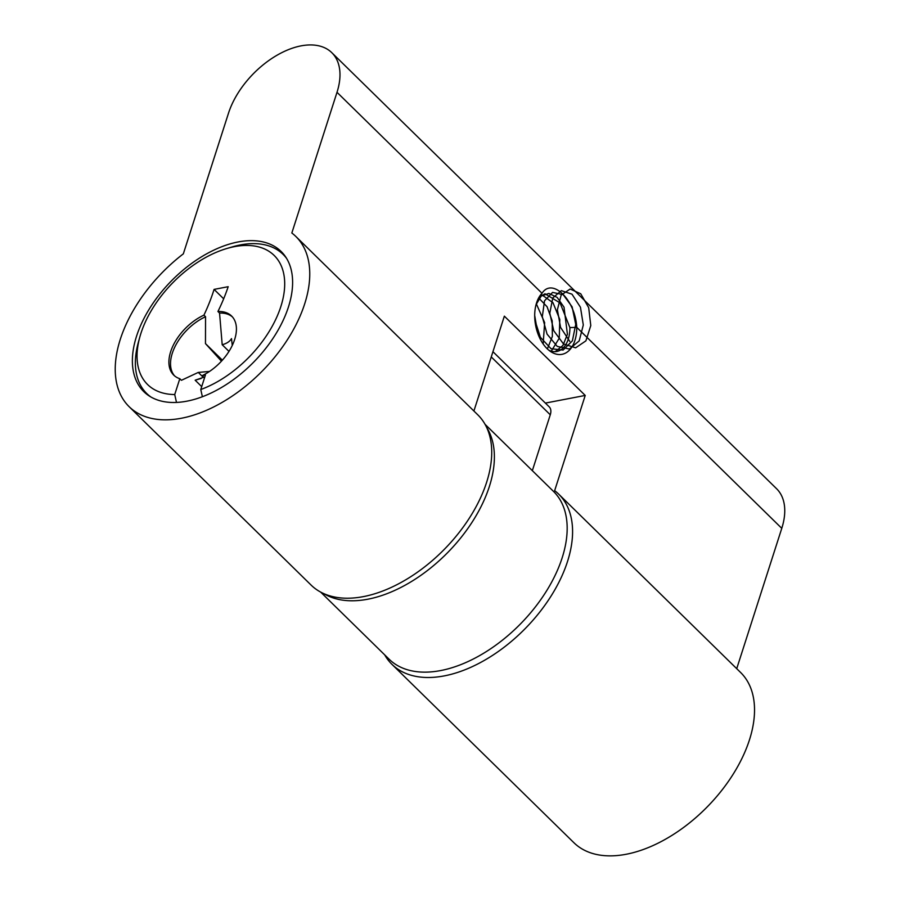 <?xml version="1.0" encoding="UTF-8"?>
<svg xmlns="http://www.w3.org/2000/svg" width="900" height="900" viewBox="0 0 900 900"><rect width="100%" height="100%" fill="white"/><g stroke="black" fill="none" stroke-linecap="round" stroke-linejoin="round"><path stroke-width="1.35" d="M384.694 654.874A119.138 70.189 -45.6 0 0 391.905 664.301A119.138 70.189 -45.6 0 0 525.431 628.369A119.138 70.189 -45.6 0 0 558.709 494.156A119.138 70.189 -45.6 0 0 554.648 490.657L585.225 395.438L504.349 316.159L473.895 411.019M295.886 236.509L477.844 414.877A119.138 70.189 134.4 0 1 444.566 549.09A119.138 70.189 134.4 0 1 311.04 585.023L129.094 406.642A119.138 70.189 134.4 0 1 183.33 253.856L228.51 113.153A70.076 41.288 134.4 0 1 276.57 55.496A70.076 41.288 134.4 0 1 331.808 52.684A70.076 41.288 134.4 0 1 337.005 92.306L291.836 233.01A119.138 70.189 134.4 0 1 295.886 236.509A119.138 70.189 134.4 0 1 262.62 370.71A119.138 70.189 134.4 0 1 129.094 406.642M548.854 350.235A29.43 18.113 79.1 0 0 556.808 351.461A29.43 18.113 79.1 0 0 569.88 328.736A29.43 18.113 79.1 0 0 569.891 327.577L560.081 302.94L544.995 293.782L539.089 297.382L542.002 293.287C552.274 277.29 575.291 299.824 576.765 327.364A33.221 20.441 -100.9 0 1 550.845 351.697A33.221 20.441 -100.9 0 1 540.079 295.627A33.221 20.441 -100.9 0 1 542.002 293.287L337.005 92.306M331.808 52.684L776.576 488.711A70.076 41.288 134.4 0 1 781.774 528.334L736.717 668.666M558.709 494.156L740.655 672.525A119.138 70.189 134.4 0 1 707.377 806.738A119.138 70.189 134.4 0 1 573.863 842.67L391.905 664.301M288.439 306.99A98.111 57.803 134.4 0 1 221.153 387.697A98.111 57.803 134.4 0 1 143.809 391.635A98.111 57.803 134.4 0 1 171.214 281.104A98.111 57.803 134.4 0 1 281.171 251.516A98.111 57.803 134.4 0 1 288.439 306.99M545.377 403.088L585.225 395.438M781.774 528.334L576.765 327.364L569.891 327.577M202.376 396.731L200.768 389.531L205.425 375.019L202.151 375.649A41.344 24.356 -45.6 0 0 231.93 346.14A41.344 24.356 -45.6 0 0 231.604 316.046A41.344 24.356 -45.6 0 0 217.935 311.501A168.188 99.09 -45.6 0 0 228.184 286.695L214.076 289.395A168.188 99.09 134.4 0 1 203.929 315.146A41.344 24.356 -45.6 0 0 173.588 344.621A41.344 24.356 -45.6 0 0 173.722 375.098A41.344 24.356 -45.6 0 0 179.809 378.709L181.417 380.295L198.27 372.42L209.498 371.43M200.768 389.531A90.405 53.269 -45.6 0 0 283.579 295.774A90.405 53.269 -45.6 0 0 226.44 248.625A90.405 53.269 -45.6 0 0 139.838 336.971A90.405 53.269 -45.6 0 0 174.724 394.537L179.809 378.709M174.724 394.537L176.49 402.412M203.389 377.426L198.27 372.42M150.806 396.923A97.414 57.398 134.4 0 1 146.722 393.514A97.414 57.398 134.4 0 1 138.375 342.259L139.838 336.971M226.44 248.625L231.694 247.061A97.414 57.398 134.4 0 1 283.106 254.396A97.414 57.398 134.4 0 1 286.605 258.401M201.701 386.629L195.154 380.205L201.195 378.439M223.661 298.8L214.076 289.395M228.982 351.382L222.199 344.745L219.555 313.076L217.935 311.501M222.199 344.745C226.732 343.519 229.838 341.471 231.502 338.603L232.268 345.42M202.151 375.649L203.76 377.224L195.154 380.205M221.445 361.17L205.47 343.598L222.356 360.157M203.929 315.146L205.549 316.733L205.47 343.598M205.549 316.733A41.344 24.356 -45.6 0 0 175.612 345.42A41.344 24.356 -45.6 0 0 174.555 375.851M232.38 316.868A41.344 24.356 -45.6 0 0 219.555 313.076M486.641 427.376A117.45 69.199 134.4 0 1 447.896 552.352A117.45 69.199 134.4 0 1 323.707 593.572M492.941 351.686L549.236 406.868A14.018 8.258 134.4 0 1 550.271 414.799L532.339 470.655M485.055 424.305L553.489 491.389A117.45 69.199 134.4 0 1 520.684 623.711A117.45 69.199 134.4 0 1 389.048 659.137L320.614 592.043M569.767 341.392L560.565 327.386L557.392 309.757L561.139 295.121L570.139 289.024L580.736 293.794L588.701 307.699L590.783 325.586L585.9 340.853L575.618 347.827L563.49 343.957L553.77 330.761L549.799 313.2L552.791 297.911L561.352 290.644L571.984 294.176L580.455 307.238L583.301 325.001L579.195 340.897L569.374 349.02L557.246 346.399L547.043 334.069L542.306 316.688L544.523 300.803L552.589 292.399L563.197 294.683L572.119 306.844L575.73 324.394L572.4 340.83L563.108 350.066L551.025 348.705L540.394 337.309L534.904 320.197M536.062 304.639L541.249 296.032L548.91 293.423L557.179 297.428L564.019 307.17L567.416 334.271L562.916 345.51L555.176 351.641M542.025 294.964L552.983 302.715L559.789 319.433L559.26 338.186L551.284 351.169M538.661 297.923L547.076 306.743L552.195 320.884L552.364 336.386L547.38 348.919M536.299 303.761L544.635 322.582L543.173 343.98M534.701 315.517L537.75 333.259M550.271 414.799L491.265 356.94M146.722 393.514L149.22 395.966M283.106 254.396L285.604 256.849"/></g></svg>
